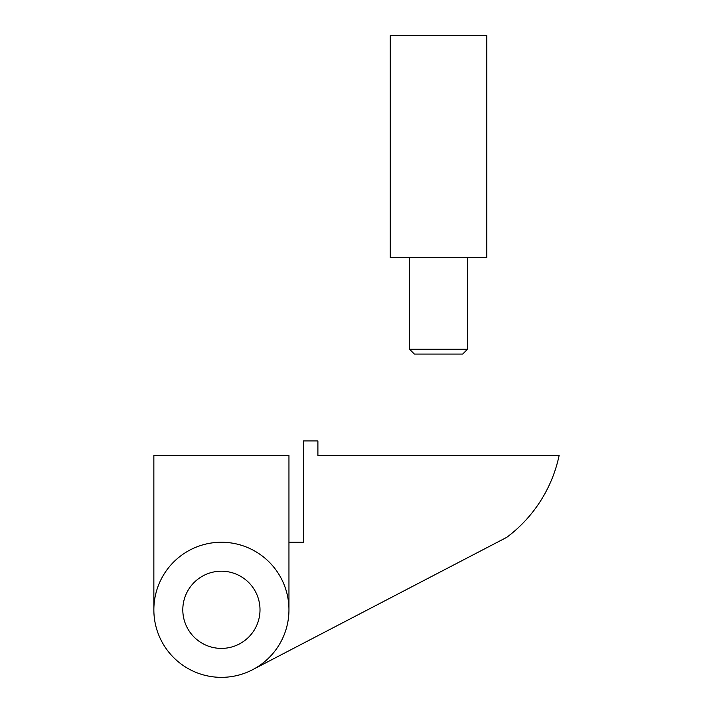 <?xml version="1.0" encoding="UTF-8"?>
<svg xmlns="http://www.w3.org/2000/svg" width="713" height="713" viewBox="0 0 713 713"><rect width="100%" height="100%" fill="white"/><g stroke="black" fill="none" stroke-linecap="round" stroke-linejoin="round"><path stroke-width="1.07" d="M153.856 527.78L153.856 609.802L153.856 455.411L288.952 455.411L288.952 609.802M288.952 527.78L288.952 542.254L303.426 542.254L303.426 440.937L317.9 440.937L317.9 455.411L559.144 455.411A137.627 137.627 0 0 1 506.72 537.361L253.971 668.981M221.404 677.35A67.548 67.548 0 0 0 288.952 609.802A67.548 67.548 0 0 0 221.404 542.254A67.548 67.548 0 0 0 153.856 609.802A67.548 67.548 0 0 0 221.404 677.35M221.404 571.202A38.6 38.6 0 0 0 182.804 609.802A38.6 38.6 0 0 0 221.404 648.402A38.6 38.6 0 0 0 260.004 609.802A38.6 38.6 0 0 0 221.404 571.202M438.522 354.085L414.396 354.085L409.574 349.263L467.47 349.263L462.648 354.085L438.522 354.085M438.522 257.589L390.269 257.589L390.269 35.65L486.774 35.65L486.774 257.589L438.522 257.589M409.574 257.589L409.574 349.263M467.47 257.589L467.47 349.263"/></g></svg>
